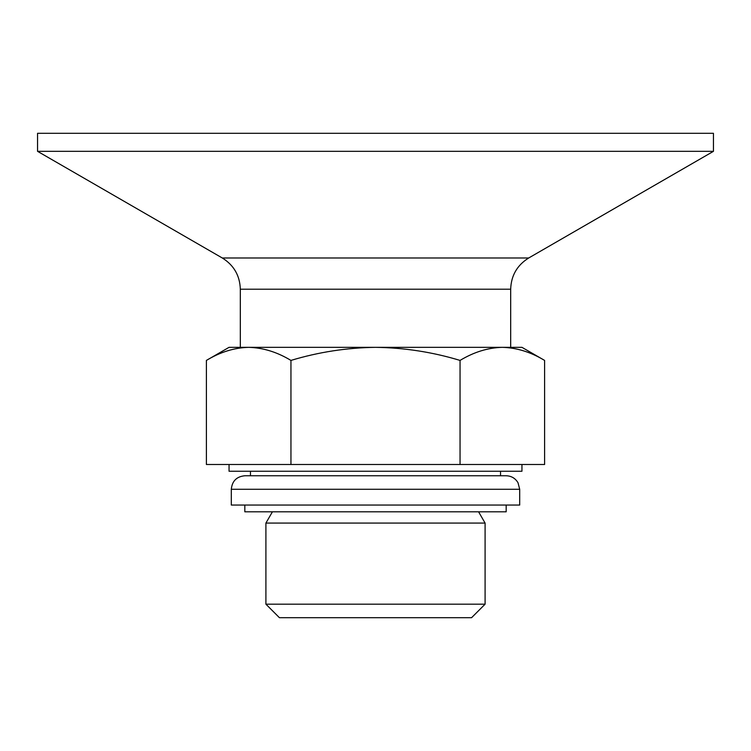 <?xml version="1.0" encoding="UTF-8"?>
<svg xmlns="http://www.w3.org/2000/svg" width="751" height="751" viewBox="0 0 751 751"><rect width="100%" height="100%" fill="white"/><g stroke="black" fill="none" stroke-linecap="round" stroke-linejoin="round"><path stroke-width="1.13" d="M206.403 360.414L229.055 347.337L521.945 347.337L544.597 360.414C530.797 352.069 516.707 347.704 502.325 347.337C516.697 347.713 530.788 352.078 544.597 360.414L544.597 464.493L206.403 464.493L206.403 360.414C220.203 352.069 234.293 347.704 248.675 347.337C263.047 347.713 277.138 352.078 290.947 360.414C318.462 352.097 346.643 347.732 375.5 347.337C404.348 347.713 432.529 352.078 460.053 360.414C473.853 352.069 487.943 347.704 502.325 347.337L248.675 347.337M265.91 604.179L279.428 617.697L471.572 617.697L485.09 604.179L485.09 523.072L265.91 523.072L265.91 604.179L485.09 604.179M37.55 133.303L713.45 133.303L713.45 151.326L37.55 151.326L37.55 133.303M240.32 347.337L240.32 289.21C239.869 275.589 233.861 265.187 222.296 257.987L37.55 151.326M229.055 464.493L229.055 471.252L521.945 471.252L521.945 464.493M478.584 511.807L485.09 523.072M290.947 360.414L290.947 464.493M460.053 360.414L460.053 464.493M244.826 505.048L244.826 511.807L506.174 511.807L506.174 505.048M250.459 475.758L250.459 471.252M231.308 489.277L519.692 489.277L519.692 505.048L231.308 505.048L231.308 489.277C232.106 481.062 236.612 476.556 244.826 475.758L506.174 475.758L500.542 475.758L500.542 471.252M222.296 257.987L528.704 257.987L713.45 151.326M240.32 289.21L510.68 289.21C511.131 275.589 517.139 265.187 528.704 257.987M510.68 347.337L510.68 289.21M272.416 511.807L265.91 523.072M519.692 489.277L518.021 482.762C515.346 478.274 511.393 475.937 506.174 475.758"/></g></svg>
